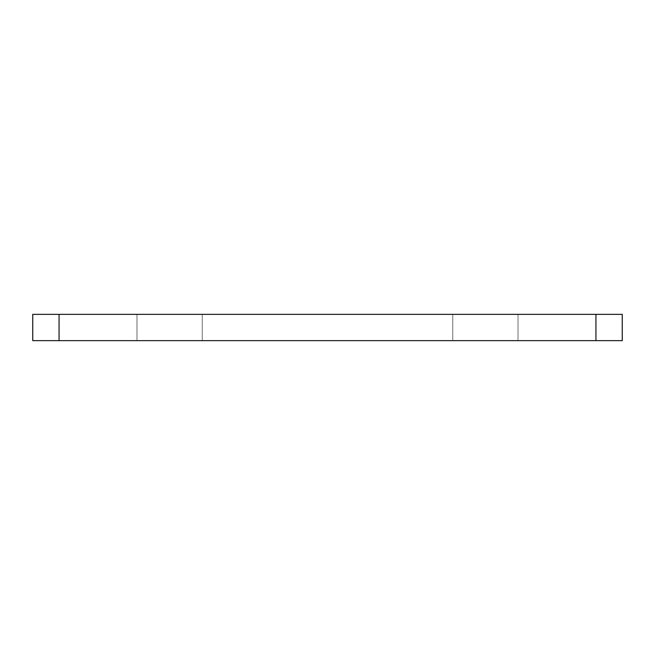 <?xml version="1.0" encoding="UTF-8"?>
<svg xmlns="http://www.w3.org/2000/svg" width="655" height="655" viewBox="0 0 655 655"><rect width="100%" height="100%" fill="white"/><g stroke="black" fill="none" stroke-linecap="round" stroke-linejoin="round"><path stroke-width="0.49" stroke-dasharray="3.27 2.46" d="M485.404 314.343L452.769 314.343L485.404 314.343M485.404 340.657L452.769 340.657L485.404 340.657M169.596 314.343L202.231 314.343L169.596 314.343M169.596 340.657L202.231 340.657L169.596 340.657M32.75 340.657L59.065 340.657L59.065 314.343L32.75 314.343L32.75 340.657M595.935 340.657L622.25 340.657L622.25 314.343L595.935 314.343L595.935 340.657L59.065 340.657M595.935 314.343L59.065 314.343M452.769 340.657L452.769 314.343L452.769 340.657M136.969 340.657L136.969 314.343L136.969 340.657M202.231 340.657L202.231 314.343L202.231 340.657M518.031 340.657L518.031 314.343L518.031 340.657"/><path stroke-width="0.98" d="M622.25 340.657L595.935 340.657L595.935 314.343L622.25 314.343L622.25 340.657M59.065 340.657L32.75 340.657L32.75 314.343L59.065 314.343L59.065 340.657L595.935 340.657M59.065 314.343L595.935 314.343"/></g></svg>
